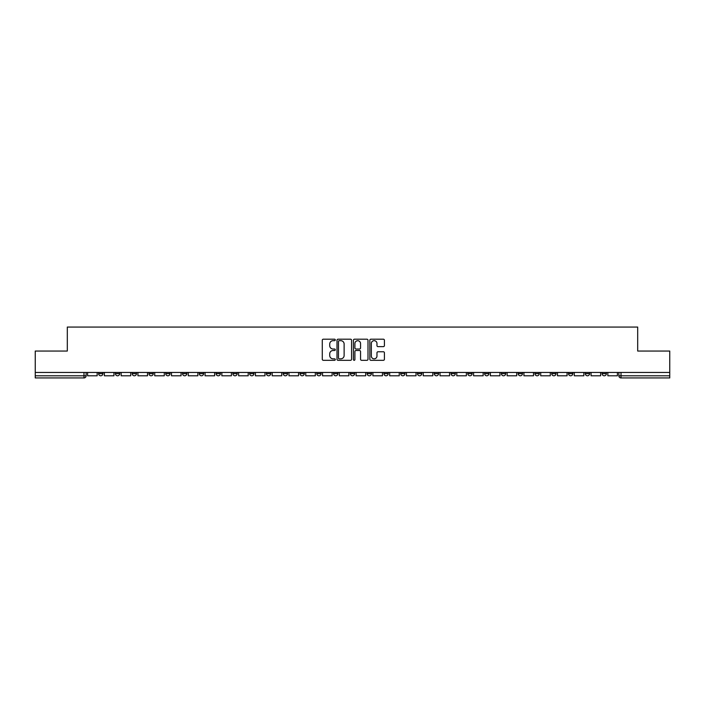 <?xml version="1.0" encoding="UTF-8"?>
<svg xmlns="http://www.w3.org/2000/svg" width="705" height="705" viewBox="0 0 705 705"><rect width="100%" height="100%" fill="white"/><g stroke="black" fill="none" stroke-linecap="round" stroke-linejoin="round"><path stroke-width="1.06" d="M335.289 339.933A0.74 0.74 0 0 0 334.549 339.193L323.331 339.193A1.057 1.057 0 0 0 322.273 340.251L322.273 359.259A1.057 1.057 0 0 0 323.331 360.317L334.549 360.317A0.74 0.74 0 0 0 335.289 359.576A0.74 0.74 0 0 0 334.549 358.836L333.095 358.836A3.375 3.375 0 0 1 329.72 355.461L329.72 353.875A3.375 3.375 0 0 1 333.095 350.5L334.549 350.5A0.74 0.74 0 0 0 335.289 349.759A0.74 0.74 0 0 0 334.549 349.019L333.095 349.019A3.375 3.375 0 0 1 329.72 345.635L329.72 344.058A3.375 3.375 0 0 1 333.095 340.674L334.549 340.674A0.74 0.74 0 0 0 335.289 339.933M551.733 372.451L551.733 373.641L556.042 373.641A2.15 2.15 0 0 1 553.883 375.791A2.15 2.15 0 0 1 551.733 373.641L551.733 372.451M534.954 372.451L534.954 373.641L539.254 373.641A2.15 2.15 0 0 1 537.104 375.791A2.15 2.15 0 0 1 534.954 373.641L534.954 372.451M434.262 372.451L434.262 373.641L438.563 373.641A2.15 2.15 0 0 1 436.413 375.791A2.15 2.15 0 0 1 434.262 373.641L434.262 372.451M417.475 372.451L417.475 373.641L421.784 373.641A2.15 2.15 0 0 1 419.625 375.791A2.15 2.15 0 0 1 417.475 373.641L417.475 372.451M400.696 372.451L400.696 373.641L404.996 373.641A2.15 2.15 0 0 1 402.846 375.791A2.15 2.15 0 0 1 400.696 373.641L400.696 372.451M367.129 372.451L367.129 373.641L371.438 373.641A2.15 2.15 0 0 1 369.279 375.791A2.15 2.15 0 0 1 367.129 373.641L367.129 372.451M333.562 373.641L333.562 372.451L333.562 373.641A2.15 2.15 0 0 0 335.721 375.791A2.15 2.15 0 0 1 333.562 373.641L337.871 373.641A2.15 2.15 0 0 1 335.721 375.791A2.15 2.15 0 0 0 337.871 373.641L337.871 372.451L337.871 373.641M316.783 373.641L316.783 372.451L316.783 373.641A2.15 2.15 0 0 0 318.933 375.791A2.15 2.15 0 0 1 316.783 373.641L321.083 373.641A2.15 2.15 0 0 1 318.933 375.791M300.004 373.641L300.004 372.451L300.004 373.641A2.15 2.15 0 0 0 302.154 375.791A2.15 2.15 0 0 1 300.004 373.641L304.304 373.641A2.15 2.15 0 0 1 302.154 375.791A2.15 2.15 0 0 0 304.304 373.641L304.304 372.451L304.304 373.641M283.216 372.451L283.216 373.641L287.525 373.641A2.15 2.15 0 0 1 285.375 375.791A2.15 2.15 0 0 1 283.216 373.641L283.216 372.451M266.437 372.451L266.437 373.641L270.738 373.641A2.15 2.15 0 0 1 268.587 375.791A2.15 2.15 0 0 1 266.437 373.641L266.437 372.451M249.658 372.451L249.658 373.641L253.959 373.641A2.15 2.15 0 0 1 251.808 375.791A2.15 2.15 0 0 1 249.658 373.641L249.658 372.451M232.87 373.641L232.87 372.451L232.87 373.641A2.15 2.15 0 0 0 235.021 375.791A2.15 2.15 0 0 1 232.87 373.641L237.18 373.641A2.15 2.15 0 0 1 235.021 375.791M199.303 373.641L199.303 372.451L199.303 373.641A2.15 2.15 0 0 0 201.463 375.791A2.15 2.15 0 0 1 199.303 373.641L203.613 373.641A2.15 2.15 0 0 1 201.463 375.791A2.15 2.15 0 0 0 203.613 373.641L203.613 372.451L203.613 373.641M182.524 373.641L182.524 372.451L182.524 373.641A2.15 2.15 0 0 0 184.675 375.791A2.15 2.15 0 0 1 182.524 373.641L186.825 373.641A2.15 2.15 0 0 1 184.675 375.791A2.15 2.15 0 0 0 186.825 373.641L186.825 372.451L186.825 373.641M165.745 373.641L165.745 372.451L165.745 373.641A2.15 2.15 0 0 0 167.896 375.791A2.15 2.15 0 0 1 165.745 373.641L170.046 373.641A2.15 2.15 0 0 1 167.896 375.791A2.15 2.15 0 0 0 170.046 373.641L170.046 372.451L170.046 373.641M148.958 373.641L148.958 372.451L148.958 373.641A2.15 2.15 0 0 0 151.117 375.791A2.15 2.15 0 0 1 148.958 373.641L153.267 373.641A2.15 2.15 0 0 1 151.117 375.791M132.179 373.641L132.179 372.451L132.179 373.641A2.15 2.15 0 0 0 134.329 375.791A2.15 2.15 0 0 1 132.179 373.641L136.479 373.641A2.15 2.15 0 0 1 134.329 375.791A2.15 2.15 0 0 0 136.479 373.641L136.479 372.451L136.479 373.641M115.4 373.641L115.4 372.451L115.4 373.641A2.15 2.15 0 0 0 117.55 375.791A2.15 2.15 0 0 1 115.4 373.641L119.7 373.641A2.15 2.15 0 0 1 117.55 375.791A2.15 2.15 0 0 0 119.7 373.641L119.7 372.451L119.7 373.641M383.361 346.64A1.057 1.057 0 0 0 384.419 345.582L384.419 340.251A1.057 1.057 0 0 0 383.361 339.193L370.9 339.193A1.057 1.057 0 0 0 369.843 340.251L369.843 359.259A1.057 1.057 0 0 0 370.9 360.317L383.361 360.317A1.057 1.057 0 0 0 384.419 359.259L384.419 352.817A1.057 1.057 0 0 0 383.361 351.76L378.03 351.76A1.057 1.057 0 0 0 376.972 352.817L376.972 356.016A2.829 2.829 0 0 1 374.144 358.836A2.829 2.829 0 0 1 371.324 356.016L371.324 343.502A2.829 2.829 0 0 1 374.144 340.674A2.829 2.829 0 0 1 376.972 343.502L376.972 345.582A1.057 1.057 0 0 0 378.03 346.64L383.361 346.64M35.25 372.451L35.25 351.046L67.31 351.046L67.31 327.058L637.69 327.058L637.69 351.046L669.75 351.046L669.75 372.451L35.25 372.451L35.25 375.791L86.133 375.791L86.133 372.451L86.133 375.791A2.15 2.15 0 0 1 83.983 377.942L35.25 377.942L35.25 375.791M351.575 340.251A1.057 1.057 0 0 0 350.517 339.193L338.056 339.193A1.057 1.057 0 0 0 337.008 340.251L337.008 359.259A1.057 1.057 0 0 0 338.056 360.317L350.517 360.317A1.057 1.057 0 0 0 351.575 359.259L351.575 340.251M354.483 339.193L366.944 339.193A1.057 1.057 0 0 1 367.992 340.251L367.992 359.259A1.057 1.057 0 0 1 366.944 360.317L361.603 360.317A1.057 1.057 0 0 1 360.555 359.259L360.555 351.548A1.057 1.057 0 0 0 359.497 350.5L355.954 350.5A1.057 1.057 0 0 0 354.906 351.548L354.906 359.576A0.74 0.74 0 0 1 354.166 360.317A0.74 0.74 0 0 1 353.425 359.576L353.425 340.251A1.057 1.057 0 0 1 354.483 339.193M618.867 372.451L618.867 375.791L669.75 375.791L669.75 377.942L621.017 377.942A2.15 2.15 0 0 1 618.867 375.791A2.15 2.15 0 0 0 621.017 377.942L621.017 372.451M669.75 372.451L669.75 375.791M606.388 372.451L606.388 373.641A2.15 2.15 0 0 1 604.238 375.791A2.15 2.15 0 0 1 602.079 373.641A2.15 2.15 0 0 0 604.238 375.791M602.079 372.451L602.079 373.641L606.388 373.641M589.6 372.451L589.6 373.641A2.15 2.15 0 0 1 587.45 375.791A2.15 2.15 0 0 1 585.3 373.641L589.6 373.641M585.3 372.451L585.3 373.641M572.821 372.451L572.821 373.641A2.15 2.15 0 0 1 570.671 375.791A2.15 2.15 0 0 1 568.521 373.641L572.821 373.641M568.521 372.451L568.521 373.641M556.042 372.451L556.042 373.641M539.254 372.451L539.254 373.641L539.254 372.451M522.476 372.451L522.476 373.641A2.15 2.15 0 0 1 520.325 375.791A2.15 2.15 0 0 1 518.175 373.641L522.476 373.641M518.175 372.451L518.175 373.641M505.697 372.451L505.697 373.641A2.15 2.15 0 0 1 503.537 375.791A2.15 2.15 0 0 1 501.387 373.641L505.697 373.641M501.387 372.451L501.387 373.641M488.909 372.451L488.909 373.641A2.15 2.15 0 0 1 486.758 375.791A2.15 2.15 0 0 1 484.608 373.641L488.909 373.641M484.608 372.451L484.608 373.641M472.13 372.451L472.13 373.641A2.15 2.15 0 0 1 469.979 375.791A2.15 2.15 0 0 1 467.82 373.641L472.13 373.641M467.82 372.451L467.82 373.641M455.342 372.451L455.342 373.641A2.15 2.15 0 0 1 453.192 375.791A2.15 2.15 0 0 1 451.041 373.641L455.342 373.641M451.041 372.451L451.041 373.641M438.563 372.451L438.563 373.641A2.15 2.15 0 0 1 436.413 375.791M421.784 372.451L421.784 373.641M404.996 373.641L404.996 372.451L404.996 373.641A2.15 2.15 0 0 1 402.846 375.791M388.217 372.451L388.217 373.641A2.15 2.15 0 0 1 386.067 375.791A2.15 2.15 0 0 1 383.917 373.641A2.15 2.15 0 0 0 386.067 375.791A2.15 2.15 0 0 0 388.217 373.641L383.917 373.641L383.917 372.451M371.438 373.641L371.438 372.451L371.438 373.641A2.15 2.15 0 0 1 369.279 375.791M354.65 372.451L354.65 373.641A2.15 2.15 0 0 1 352.5 375.791A2.15 2.15 0 0 1 350.35 373.641A2.15 2.15 0 0 0 352.5 375.791M350.35 372.451L350.35 373.641L354.65 373.641M321.083 372.451L321.083 373.641L321.083 372.451M287.525 373.641L287.525 372.451L287.525 373.641A2.15 2.15 0 0 1 285.375 375.791M270.738 373.641L270.738 372.451L270.738 373.641A2.15 2.15 0 0 1 268.587 375.791M253.959 373.641L253.959 372.451L253.959 373.641A2.15 2.15 0 0 1 251.808 375.791M237.18 372.451L237.18 373.641L237.18 372.451M220.392 373.641L220.392 372.451L220.392 373.641A2.15 2.15 0 0 1 218.242 375.791A2.15 2.15 0 0 1 216.091 373.641L220.392 373.641A2.15 2.15 0 0 1 218.242 375.791M216.091 372.451L216.091 373.641M153.267 372.451L153.267 373.641L153.267 372.451M102.921 372.451L102.921 373.641A2.15 2.15 0 0 1 100.762 375.791A2.15 2.15 0 0 1 98.612 373.641A2.15 2.15 0 0 0 100.762 375.791A2.15 2.15 0 0 0 102.921 373.641L102.921 372.451M98.612 372.451L98.612 373.641L102.921 373.641M83.983 372.451L83.983 377.942A2.15 2.15 0 0 0 86.133 375.791M339.22 340.674A0.74 0.74 0 0 0 338.479 341.414L338.479 358.096A0.74 0.74 0 0 0 339.22 358.836L340.753 358.836A3.375 3.375 0 0 0 344.128 355.461L344.128 344.058A3.375 3.375 0 0 0 340.753 340.674L339.22 340.674M360.555 343.555A2.829 2.829 0 0 0 357.726 340.726A2.829 2.829 0 0 0 354.906 343.555L354.906 347.962A1.057 1.057 0 0 0 355.954 349.019L359.497 349.019A1.057 1.057 0 0 0 360.555 347.962L360.555 343.555M97.158 372.451L97.158 375.791L87.587 375.791L87.587 372.451M113.946 372.451L113.946 375.791L104.366 375.791L104.366 372.451M130.725 372.451L130.725 375.791L121.154 375.791L121.154 372.451M147.512 372.451L147.512 375.791L137.933 375.791L137.933 372.451M164.291 372.451L164.291 375.791L154.712 375.791L154.712 372.451M181.07 372.451L181.07 375.791L171.5 375.791L171.5 372.451M197.858 372.451L197.858 375.791L188.279 375.791L188.279 372.451M214.637 372.451L214.637 375.791L205.067 375.791L205.067 372.451M231.416 372.451L231.416 375.791L221.846 375.791L221.846 372.451M248.204 372.451L248.204 375.791L238.625 375.791L238.625 372.451M264.983 372.451L264.983 375.791L255.413 375.791L255.413 372.451M281.771 372.451L281.771 375.791L272.192 375.791L272.192 372.451M298.55 372.451L298.55 375.791L288.971 375.791L288.971 372.451M315.329 372.451L315.329 375.791L305.758 375.791L305.758 372.451M332.117 372.451L332.117 375.791L322.537 375.791L322.537 372.451M348.896 372.451L348.896 375.791L339.325 375.791L339.325 372.451M365.675 372.451L365.675 375.791L356.104 375.791L356.104 372.451M382.462 372.451L382.462 375.791L372.883 375.791L372.883 372.451M399.242 372.451L399.242 375.791L389.671 375.791L389.671 372.451M416.029 372.451L416.029 375.791L406.45 375.791L406.45 372.451M432.808 372.451L432.808 375.791L423.229 375.791L423.229 372.451M449.587 372.451L449.587 375.791L440.017 375.791L440.017 372.451M466.375 372.451L466.375 375.791L456.796 375.791L456.796 372.451M483.154 372.451L483.154 375.791L473.584 375.791L473.584 372.451M499.933 372.451L499.933 375.791L490.363 375.791L490.363 372.451M516.721 372.451L516.721 375.791L507.142 375.791L507.142 372.451M533.5 372.451L533.5 375.791L523.93 375.791L523.93 372.451M550.288 372.451L550.288 375.791L540.709 375.791L540.709 372.451M567.067 372.451L567.067 375.791L557.488 375.791L557.488 372.451M583.846 372.451L583.846 375.791L574.275 375.791L574.275 372.451M600.634 372.451L600.634 375.791L591.054 375.791L591.054 372.451M617.413 372.451L617.413 375.791L607.842 375.791L607.842 372.451"/></g></svg>
